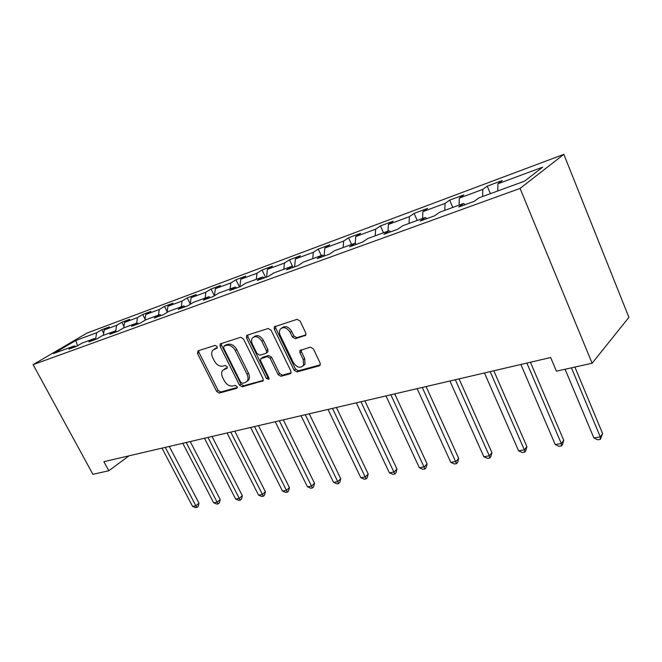 <?xml version="1.0" encoding="UTF-8"?>
<svg xmlns="http://www.w3.org/2000/svg" width="662" height="662" viewBox="0 0 662 662"><rect width="100%" height="100%" fill="white"/><g stroke="black" fill="none" stroke-linecap="round" stroke-linejoin="round"><path stroke-width="0.99" d="M217.103 346.516L215.191 345.365L197.996 350.835L197.483 353.467L216.64 391.416L219.304 393.062L236.665 388.337L237.087 386.534L235.175 385.358L232.9 385.987C229.499 386.459 226.611 384.68 224.236 380.658L222.639 377.472C221.307 374.593 221.298 372.226 222.614 370.356L227.149 368.188L227.14 366.616L225.229 365.457L222.962 366.127C219.577 366.657 216.681 364.894 214.289 360.84L212.684 357.629C211.269 354.551 211.31 352.06 212.808 350.157L217.078 348.171L217.103 346.516M304.959 335.841L305.819 335.154L305.761 332.92L300.101 321.07L297.072 319.324L274.291 326.846L274.275 329.221L294.085 370.157L297.023 371.912L319.283 365.846L320.234 365.035L320.11 363.016L313.374 348.899L310.346 347.128L299.894 350.595L299.969 352.763L303.295 359.689L303.56 365.267C300.341 368.593 296.924 367.667 293.307 362.495L280.258 335.477C279.165 333.044 279.165 330.959 280.258 329.221C283.568 326.416 286.878 327.475 290.188 332.415L292.389 336.983L295.376 338.729L305.77 335.229M33.1 364.646L92.895 474.306L108.8 470.765L103.893 461.687L550.668 357.521L556.419 371.175L592.118 363.231L520.067 188.422L33.1 364.646L87.144 333.003L563.85 154.354L520.067 188.422M243.492 338.944L240.662 337.264L220.165 343.95L220.115 346.325L239.478 385.143L242.218 386.823L263.112 380.799L263.046 378.681L243.492 338.944M247.125 335.204L268.16 328.517L271.081 330.23L290.866 371.043L290.957 373.128L290.122 373.79L290.957 373.128M290.122 373.79L280.961 376.281L278.081 374.551L270.146 358.291L267.274 356.578L260.638 358.821L260.671 361.055L268.896 377.82L268.946 379.301L266.438 378.498L246.529 337.984L246.562 335.601M487.249 186.146L482.797 189.398L459.312 198.12L463.855 194.86L449.647 200.147L445.054 203.408L422.869 211.65L427.544 208.381L414.106 213.387L409.389 216.656L388.404 224.443L393.187 221.174L380.451 225.916L375.635 229.184L355.751 236.566L360.625 233.305L348.551 237.799L343.644 241.059L324.777 248.068L329.734 244.808L318.265 249.086L313.283 252.33L295.36 258.991L300.374 255.747L289.468 259.81L284.428 263.046L267.374 269.376L272.446 266.149L262.061 270.013L256.98 273.24L240.728 279.265L245.842 276.054L235.945 279.745L230.823 282.947L215.332 288.698L220.471 285.504L211.021 289.029L205.874 292.207L191.086 297.701L196.25 294.532L187.222 297.892L182.05 301.053L167.916 306.299L173.096 303.155L164.466 306.365L159.277 309.51L145.756 314.524L150.953 311.397L142.686 314.475L137.489 317.595L124.547 322.402L129.744 319.299L121.825 322.245L116.628 325.34L104.224 329.949L109.42 326.871L101.824 329.701L96.627 332.771L75.758 340.516L53.556 353.533L74.384 345.912L68.898 349.155L76.478 346.392L81.972 343.131L94.368 338.596L88.865 341.873L96.784 338.985L102.279 335.7L115.229 330.959L109.727 334.269L117.993 331.248L123.504 327.938L137.034 322.982L131.531 326.316L140.187 323.155L145.69 319.812L159.848 314.632L154.354 317.992L163.423 314.69L168.909 311.314L183.746 305.885L178.268 309.27L187.768 305.811L193.238 302.41L208.803 296.717L203.342 300.126L213.321 296.493L218.766 293.067L235.101 287.093L229.681 290.527L240.157 286.704L245.569 283.262L262.748 276.973L257.361 280.431L268.391 276.41L273.754 272.943L291.834 266.331L286.505 269.806L298.123 265.57L303.428 262.086L322.485 255.11L317.222 258.602L329.486 254.134L334.715 250.633L354.832 243.277L349.652 246.777L362.611 242.052L367.749 238.543L389.008 230.765L383.935 234.282L397.647 229.284L402.678 225.759L425.186 217.525L420.229 221.042L434.768 215.746L439.676 212.221L463.541 203.491L458.733 207.007L474.174 201.372L478.916 197.864L524.503 181.181L542.641 167.18L497.907 183.788L502.293 180.536L487.249 186.146L490.393 193.66M482.639 196.498L482.797 189.398M459.089 205.112L459.312 198.12M463.541 203.491L465.146 204.666M444.798 210.35L445.054 203.408M422.555 218.485L422.869 211.65M425.186 217.525L426.808 218.65M409.042 223.433L409.389 216.656M388.006 231.129L388.404 224.443M389.008 230.765L390.646 231.832M375.213 235.813L375.635 229.184M355.254 243.533L355.751 236.566M354.832 243.277L356.47 244.295M343.156 247.547L343.644 241.059M322.485 255.11L324.14 256.086L324.777 248.068M312.737 258.677L313.283 252.33M294.623 266.844L295.36 258.991M291.834 266.331L293.489 267.258M283.824 269.26L284.428 263.046M266.579 277.072L267.374 269.376M262.748 276.973L264.403 277.866M256.318 279.323L256.98 273.24M239.876 286.812L240.728 279.265M235.101 287.093L236.756 287.945M230.119 288.913L230.823 282.947M214.463 295.773L215.332 288.698M208.803 296.717L210.458 297.536M205.137 298.057L205.874 292.207M190.217 304.288L191.086 297.701M183.746 305.885L185.393 306.672M181.28 306.787L182.05 301.053M167.056 312.456L167.916 306.299M159.848 314.632L161.495 315.385M158.475 315.137L159.277 309.51M144.912 320.284L145.756 314.524M137.034 322.982L138.672 323.71M136.662 323.114L137.489 317.595M123.703 327.864L124.547 322.402M115.229 330.959L116.86 331.662M115.709 331.166L116.628 325.34M103.355 335.311L104.224 329.949M94.368 338.596L95.982 339.275M95.585 339.11L96.627 332.771M77.512 345.771L75.758 340.516M74.384 345.912L75.998 346.565M592.118 363.231L628.9 317.355L563.85 154.354M108.8 470.765L128.982 455.837M497.791 190.954L497.907 183.788M103.686 333.251L101.824 329.701M123.943 326.325L121.825 322.245M145.077 319.142L142.686 314.475M167.163 311.694L164.466 306.365M190.259 303.966L187.222 297.892M214.38 295.823L211.021 289.029M239.454 286.96L235.945 279.745M265.619 277.419L262.061 270.013M292.811 266.877L289.468 259.81M321.269 255.557L318.265 249.086M351.588 244.46L348.551 237.799M383.521 232.767L380.451 225.916M417.201 220.446L414.106 213.387M452.775 207.429L449.647 200.147M217.31 347.649L214.19 349.205M224.128 369.247L227.356 367.658M198.741 350.595L198.981 352.449L218.088 390.34L220.744 391.987L237.302 387.469M221.381 343.396L221.605 345.291L240.918 384.059L243.657 385.739L263.294 380.377M224.046 346.094L223.64 347.989L240.645 382.148L242.573 383.323L245.014 382.653L247.174 381.122C248.333 379.252 248.275 376.951 247.017 374.22L235.341 350.661C232.9 346.507 229.937 344.728 226.47 345.332L224.046 346.094L225.527 345.059L223.996 346.11M246.984 381.378L248.614 380.038C249.773 378.168 249.715 375.867 248.465 373.145L247.017 374.22M225.527 345.059L227.951 344.298C231.419 343.694 234.381 345.465 236.814 349.619L248.465 373.145M291.09 372.797L282.384 375.172L280.961 376.281M261.3 358.332L262.789 357.248L268.714 355.502L271.594 357.215L279.505 373.451L282.384 375.172M247.803 334.989L248.002 336.941L267.862 377.398L269.103 378.548M261.846 341.286C258.751 336.619 255.623 335.493 252.47 337.91C251.287 339.589 251.262 341.691 252.396 344.199L256.964 353.508L259.81 355.204L265.743 353.45L266.455 352.937L266.43 350.678L261.846 341.286L263.31 340.235C260.265 335.617 257.162 334.467 253.993 336.801M267.216 352.374L267.903 351.861L267.878 349.61L266.43 350.678M263.31 340.235L267.878 349.61M281.938 327.88C285.297 325.439 288.524 326.598 291.636 331.348L293.829 335.915L296.816 337.653L305.935 334.898M303.188 365.863L304.975 364.158L304.71 358.581L303.295 359.689M301.193 349.784L301.392 351.663L304.71 358.581M275.558 326.159L275.74 328.178L295.5 369.048L298.43 370.794L320.317 364.82M161.991 448.141L192.568 506.372L195.894 505.809L198.981 503.178L169.298 446.436M198.981 503.178L198.228 506.372L196.995 507.423L195.894 505.809L165.268 447.38M196.995 507.423L195.662 507.646L192.568 506.372M182.786 443.292L213.677 502.772L217.144 502.185L220.214 499.52L190.226 441.562M220.214 499.52L219.436 502.781L218.212 503.848L217.144 502.185L186.196 442.497M218.212 503.848L216.822 504.08L213.677 502.772M204.45 438.244L235.664 499.032L239.272 498.412L242.333 495.706L212.039 436.473M242.333 495.706L241.522 499.032L240.306 500.116L239.272 498.412L208.009 437.417M240.306 500.116L238.858 500.364L235.664 499.032M227.049 432.973L258.577 495.126L262.342 494.481L265.379 491.725L234.778 431.169M265.379 491.725L264.543 495.135L263.335 496.235L230.757 432.112M263.335 496.235L261.829 496.492L258.577 495.126M250.633 427.478L282.484 491.047L286.414 490.377L289.426 487.58L258.519 425.633M289.426 487.58L288.558 491.063L287.358 492.18L254.506 426.568M287.358 492.18L285.785 492.445L282.484 491.047M275.276 421.727L307.441 486.793L311.545 486.098L314.524 483.252L283.319 419.857M314.524 483.252L313.631 486.81L312.439 487.952L279.331 420.784M312.439 487.952L310.801 488.225L307.441 486.793M301.045 415.719L333.532 482.35L337.819 481.622L340.764 478.734L309.253 413.808M340.764 478.734L339.838 482.375L338.654 483.525L305.29 414.735M338.654 483.525L336.941 483.814L333.532 482.35M274.656 326.498L275.433 326.887M328.029 409.43L360.815 477.699L365.308 476.938L368.204 474L336.412 407.478M368.204 474L367.245 477.724L366.086 478.899L332.473 408.396M366.086 478.899L364.29 479.205L360.815 477.699M356.305 402.835L389.397 472.834L394.097 472.031L396.952 469.044L364.87 400.841M396.952 469.044L395.95 472.858L394.809 474.058L360.964 401.751M394.809 474.058L392.93 474.373L389.397 472.834M385.979 395.917L419.352 467.728L424.292 466.884L427.081 463.847L394.726 393.882M427.081 463.847L426.038 467.761L424.921 468.977L390.87 394.775M424.921 468.977L422.952 469.308L419.352 467.728M417.143 388.652L450.797 462.366L455.986 461.48L458.708 458.394L426.088 386.567M458.708 458.394L457.616 462.407L456.532 463.64L422.29 387.452M456.532 463.64L454.455 463.996L450.797 462.366M449.928 381.006L483.848 456.73L489.301 455.804L491.94 452.667L459.072 378.879M491.94 452.667L490.807 456.78L489.748 458.038L489.301 455.804L455.34 379.748M489.748 458.038L487.571 458.41L483.848 456.73M484.452 372.954L518.611 450.805L524.354 449.829L526.911 446.635L493.811 370.778M526.911 446.635L525.719 450.863L524.701 452.146L524.354 449.829L490.153 371.63M524.701 452.146L522.409 452.535L518.611 450.805M520.862 364.464L555.244 444.566L561.293 443.532L563.743 440.288L530.436 362.238M563.743 440.288L562.501 444.632L561.525 445.931L561.293 443.532L526.886 363.066M561.525 445.931L559.109 446.337L555.244 444.566M565.075 369.247L593.888 437.979L600.277 436.887L602.61 433.585L574.897 367.062M602.61 433.585L600.376 439.378L600.277 436.887L571.447 367.832M600.376 439.378L597.827 439.808L593.888 437.979M215.936 348.088L214.455 349.114M227.182 368.138L226.735 368.461M225.932 368.072L224.468 369.131M237.153 387.973L236.665 388.337M220.744 391.987L219.304 393.062M218.088 390.34L216.64 391.416M198.981 352.449L197.483 353.467M263.145 380.749L262.384 381.337M243.657 385.739L242.218 386.823M240.918 384.059L239.478 385.143M221.605 345.291L220.115 346.325M236.814 349.619L235.341 350.661M227.951 344.298L226.47 345.332M279.505 373.451L278.081 374.551M271.594 357.215L270.146 358.291M268.714 355.502L267.274 356.578M262.789 357.248L261.341 358.316M267.862 377.398L266.438 378.498M248.002 336.941L246.529 337.984M296.816 337.653L295.376 338.729M293.829 335.915L292.389 336.983M291.636 331.348L290.188 332.415M301.392 351.663L299.969 352.763M320.201 365.11L319.283 365.846M298.43 370.794L297.023 371.912M295.5 369.048L294.085 370.157M275.74 328.178L274.275 329.221M220.62 343.644L220.165 343.95M248.614 380.038L247.174 381.122M267.903 351.861L266.455 352.937M304.975 364.158L303.56 365.267M300.796 349.9L299.894 350.595M275.003 326.341L274.291 326.846"/></g></svg>
